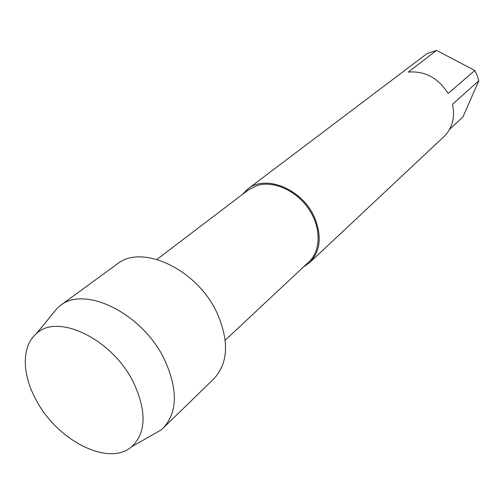 <?xml version="1.0" encoding="UTF-8"?>
<svg xmlns="http://www.w3.org/2000/svg" width="504" height="504" viewBox="0 0 504 504"><rect width="100%" height="100%" fill="white"/><g stroke="black" fill="none" stroke-linecap="round" stroke-linejoin="round"><path stroke-width="0.76" d="M156.971 259.396L248.27 190.002L257.884 185.289C274.378 180.596 296.919 191.041 309.078 209.5C321.344 227.909 320.979 250.746 308.921 261.841L225.206 340.213M59.938 305.808C84.811 284.785 143.432 313.866 164.947 360.53C178.038 390.052 177.452 412.574 163.183 428.091L213.86 378.794C228.11 363.384 229.288 341.706 217.407 313.746C197.87 269.615 141.933 243.293 117.035 264.109L59.938 305.808L57.777 307.534L50.816 316.033M163.183 428.091L161.116 429.937L151.572 435.368M36.288 333.78C57.55 312.436 113.261 339.438 134.007 383.544C146.822 412.051 146.034 433.106 131.638 446.72C108.316 467.372 55.78 439.683 35.318 398.444C21.867 373.199 21.704 346.065 36.288 333.78L57.777 307.534M303.358 267.051L309.695 262.584C320.336 251.483 322.043 236.678 314.811 218.175C303.049 189.384 265.74 173.842 247.666 189.12L242.203 194.613M309.695 262.584L444.055 136.515C452.428 128.142 455.238 117.394 452.479 104.271L478.8 80.785L477.162 75.524L474.768 70.478L436.584 50.4L427.127 53.512L247.666 189.12M436.584 50.4L408.271 72.103C424.866 70.743 438.165 77.868 448.169 93.473L474.768 70.478M449.618 129.339L462.981 116.846L478.8 80.785M131.638 446.72L161.116 429.937"/></g></svg>
